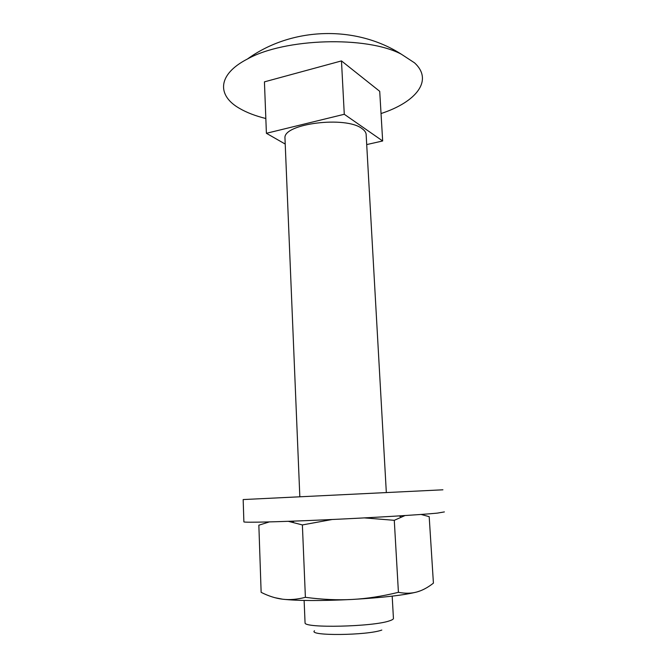 <?xml version="1.0" encoding="UTF-8"?>
<svg xmlns="http://www.w3.org/2000/svg" width="668" height="668" viewBox="0 0 668 668"><rect width="100%" height="100%" fill="white"/><g stroke="black" fill="none" stroke-linecap="round" stroke-linejoin="round"><path stroke-width="1" d="M269.296 521.925L258.85 525.19L261.138 592.341C268.561 596.081 275.717 598.369 282.606 599.204L274.899 597.701M405.017 515.546L394.279 520.314L398.42 592.324C405.317 593.618 411.471 593.501 416.874 591.982C422.318 590.487 427.829 587.539 433.415 583.139L429.19 516.656L421.099 514.452M394.279 520.314L364.427 517.9M332.155 519.504L302.379 524.931L288.325 521.324M302.379 524.931L305.393 597.326C322.16 599.547 337.774 600.248 352.245 599.446C366.715 598.687 382.104 596.307 398.42 592.324M420.606 590.737L416.874 591.982C404.39 595.155 382.847 597.651 352.245 599.446C321.408 600.966 298.195 600.891 282.606 599.204C289.453 600.081 297.051 599.455 305.393 597.326M444.379 511.922L437.29 513.124C421.116 514.744 372.176 517.708 325.191 519.821C278.147 521.942 244.571 522.718 243.878 521.892L243.878 521.775M243.169 499.564L442.917 489.803M265.831 118.512C255.527 115.965 246.801 112.616 239.653 108.475C216.958 95.691 217.108 74.582 247.452 59.001C284.702 38.151 366.665 35.73 401.343 54.208L414.494 62.817C433.866 80.469 415.88 102.212 381.036 113.543M285.011 139.078L284.969 138.051C283.132 123.638 346.032 115.698 362.064 128.648C364.962 130.694 366.331 132.899 366.181 135.262L386.321 492.366M392.183 596.148L393.419 618.1C393.778 618.96 392.467 619.879 389.486 620.839C373.095 626.809 303.848 628.354 305.059 622.86L305.042 622.476M314.494 630.784C307.756 636.07 367.175 635.552 381.812 630.058M285.219 144.063L266.398 133.299L264.436 81.855L341.473 60.913L379.716 91.316L382.664 140.973L344.279 114.278L341.473 60.913M366.707 144.58L382.664 140.973M266.398 133.299L344.279 114.278M399.055 515.921L401.201 516.915M294.229 521.107L292.642 522.125M243.878 521.892L243.169 499.555M401.343 54.208C355.743 25.05 291.899 26.845 247.452 59.001M284.969 138.051L299.823 496.6M304.124 600.448L305.059 622.86"/></g></svg>
